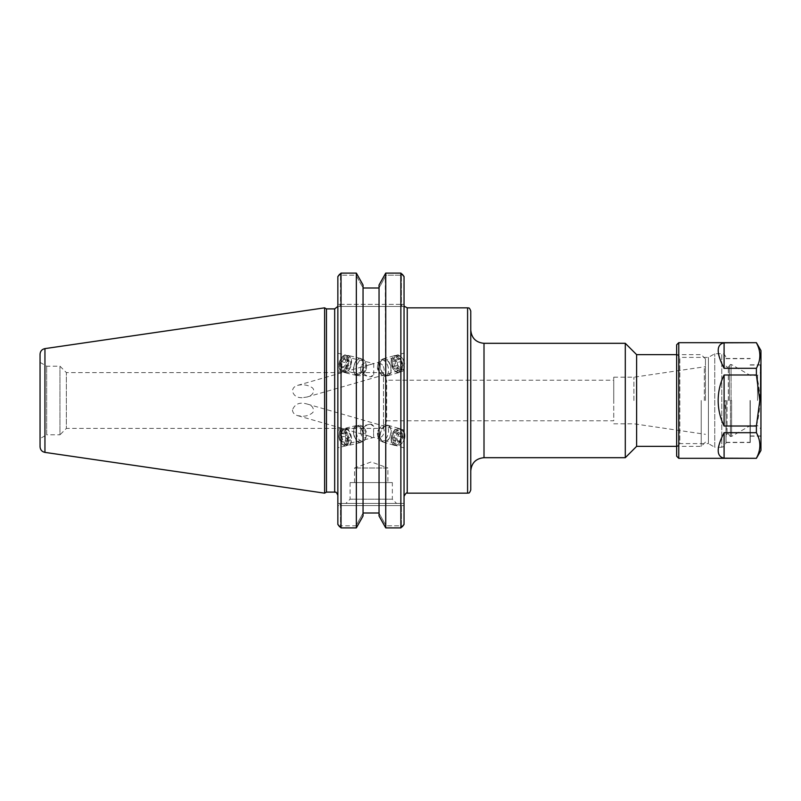 <?xml version="1.0" encoding="UTF-8"?>
<svg xmlns="http://www.w3.org/2000/svg" width="801" height="801" viewBox="0 0 801 801"><rect width="100%" height="100%" fill="white"/><g stroke="black" fill="none" stroke-linecap="round" stroke-linejoin="round"><path stroke-width="0.6" stroke-dasharray="4 3" d="M363.043 287.99L363.043 513.01L363.043 285.006L356.825 273.782L355.994 275.174L340.505 275.174L340.505 304.34L401.401 304.34L402.282 306.453L337.852 306.453L337.852 276.565L337.852 306.453L404.044 306.453L404.044 496.34L404.044 276.565L404.044 306.453L402.282 306.453L401.401 304.34L401.401 275.174L401.401 304.34L340.505 304.34L340.505 275.174L355.994 275.174L363.043 287.99L379.043 287.99L386.092 275.174L385.261 273.782L379.043 285.006L379.043 515.994L379.043 513.141L379.043 515.994L385.261 527.218L386.092 525.826L379.043 513.141L379.043 287.99L379.043 513.141L386.092 525.826L385.261 527.218L385.742 527.899L400.87 527.899L402.312 526.738L401.401 525.826L386.092 525.826L401.401 525.826L401.401 505.561L401.401 525.826L402.312 526.738M470.768 311.008L470.768 489.992M470.768 400.5L470.768 470.928L470.768 400.5M625.291 457.691L625.291 343.309M302.117 397.717C296.791 397.787 293.566 395.534 292.435 390.958C292.806 388.034 294.568 386.172 297.712 385.361C302.448 384.24 306.893 384.78 311.038 386.993C316.846 389.797 312.18 396.355 306.903 397.036L302.117 397.717M373.737 374.608L373.737 363.574A6.879 3.705 103.5 0 0 373.286 363.404A6.879 3.705 103.5 0 0 370.473 364.535L369.091 364.866C364.996 366.167 362.843 368.15 362.653 370.803C362.863 373.526 365.096 375.459 369.351 376.61L370.473 376.84A6.879 3.705 103.5 0 0 373.737 374.608L370.473 376.84M392.34 362.282A6.879 4.155 74 0 1 394.863 357.476A6.879 4.155 74 0 1 400.75 362.943A6.879 4.155 74 0 1 398.658 370.703A6.879 4.155 74 0 1 392.34 362.282M370.473 364.535L394.863 357.476M391.268 361.852A8.551 5.166 74 0 1 394.402 355.874A8.551 5.166 74 0 1 401.722 362.663A8.551 5.166 74 0 1 399.118 372.305A8.551 5.166 74 0 1 391.268 361.852M404.044 365.817L404.044 353.101L404.044 365.817M347.914 361.531A6.879 3.705 103.5 0 0 345.571 356.765A6.879 3.705 103.5 0 0 340.355 362.593A6.879 3.705 103.5 0 0 342.357 370.152A6.879 3.705 103.5 0 0 347.914 361.531M392.34 438.718A6.879 4.155 -74 0 1 398.658 430.297A6.879 4.155 -74 0 1 400.75 438.057A6.879 4.155 -74 0 1 394.863 443.524A6.879 4.155 -74 0 1 392.34 438.718M373.556 433.321L373.737 437.426L369.091 436.134C364.996 434.833 362.843 432.85 362.653 430.197C362.863 427.474 365.096 425.541 369.351 424.39L370.473 424.16L373.737 426.392L373.556 433.321M394.863 443.524L373.737 437.426A6.879 3.705 -103.5 0 1 373.286 437.596L345.571 444.235A6.879 3.705 -103.5 0 0 347.914 439.469A6.879 3.705 -103.5 0 0 342.357 430.848A6.879 3.705 -103.5 0 0 340.355 438.407A6.879 3.705 -103.5 0 0 345.571 444.235M292.435 410.042C292.816 412.976 294.568 414.848 297.712 415.649L302.117 416.22C306.503 416.33 310.147 415.008 313.061 412.245C314.192 407.979 312.13 405.226 306.893 403.974C299.634 401.902 294.808 403.924 292.435 410.042M404.044 435.183L404.044 447.899L404.044 435.183M391.268 439.148A8.551 5.166 -74 0 1 399.118 428.695A8.551 5.166 -74 0 1 401.722 438.337A8.551 5.166 -74 0 1 394.402 445.126A8.551 5.166 -74 0 1 391.268 439.148M373.737 426.392A6.879 3.705 -103.5 0 0 370.473 424.16M370.473 436.465A6.879 3.705 -103.5 0 0 373.286 437.596M337.852 365.566L337.852 353.211L337.852 365.566M348.866 361.061A8.551 4.606 103.5 0 0 345.952 355.143A8.551 4.606 103.5 0 0 339.484 362.382A8.551 4.606 103.5 0 0 341.977 371.774A8.551 4.606 103.5 0 0 348.866 361.061M348.866 439.939A8.551 4.606 -103.5 0 0 341.977 429.226A8.551 4.606 -103.5 0 0 339.484 438.618A8.551 4.606 -103.5 0 0 345.952 445.857A8.551 4.606 -103.5 0 0 348.866 439.939M337.852 435.434L337.852 447.789L337.852 435.434M701.215 400.5L701.215 446.367L701.215 400.5M705.451 400.5L705.451 358.868L705.451 400.5M636.615 446.367L636.615 354.633M40.05 438.628L40.05 362.372L40.05 438.628L46.658 434.813L46.658 366.187L46.658 434.813L59.965 434.813L59.965 366.187L59.965 434.813L66.363 428.405L66.363 372.595L66.363 428.405L383.499 428.405L383.499 372.595L383.499 428.405L386.663 420.785L386.663 380.215L386.663 420.785L613.736 420.785L613.736 380.215L613.736 420.785M704.349 400.5L704.349 367.299L704.349 400.5M633.901 400.5L633.901 377.201L633.901 400.5M613.736 400.5L613.736 377.201L613.736 400.5M385.742 527.899L385.261 273.782L386.092 275.174L401.401 275.174L386.092 275.174L379.043 287.99M402.312 274.262L401.401 275.174L402.312 274.262L400.87 273.101L400.87 527.899M363.043 513.01L355.994 525.826L340.505 525.826L340.505 505.561L340.505 525.826L339.594 526.738L341.036 527.899L356.345 527.899L363.043 515.994L363.043 513.01M356.345 527.899L356.345 273.101L356.825 273.782L355.994 275.174L363.043 287.859L363.043 285.006L363.043 515.994L363.043 513.141L355.994 525.826L356.825 527.218L355.994 525.826L340.505 525.826L339.594 526.738M340.505 275.174L339.594 274.262L340.505 275.174M339.624 503.439L340.505 505.561L401.401 505.561L337.852 505.561L337.852 503.439L402.282 503.439L401.401 505.561L404.044 505.561L404.044 524.435L404.044 503.439L404.044 505.561L401.401 505.561L402.282 503.439L404.044 503.439L339.624 503.439L340.505 505.561L337.852 505.561L337.852 524.435L337.852 503.439L339.624 503.439M339.624 306.453L340.505 304.34L337.852 304.34L340.505 304.34L339.624 306.453M392.35 482.592L350.087 482.592L392.35 482.592L392.35 499.203L350.087 499.203L392.35 499.203L396.585 503.439L345.852 503.439L396.585 503.439M354.543 482.592L354.543 468.004L371.213 461.927L387.894 468.004L354.543 468.004L387.894 468.004L387.894 482.592L354.543 482.592L387.894 482.592M404.044 276.565L404.044 524.435M337.852 400.5L337.852 495.288L337.852 400.5M337.852 524.435L337.852 276.565M326.458 308.896L326.458 492.104M341.036 527.899L341.036 273.101L339.594 274.262M324.615 493.166L324.615 307.834M40.05 446.728L40.05 354.272M760.319 400.5L760.319 364.825L760.319 400.5M750.046 400.5L750.046 442.332L750.046 400.5M725.996 400.5L725.996 443.023L725.996 400.5C721.561 403.534 727.218 389.366 725.996 443.023L724.334 446.387L721.761 447.258L721.761 353.742L721.761 447.258L714.752 447.258L714.752 353.742L714.752 447.258L708.424 443.604L708.424 357.396L708.424 443.604L679.829 443.604L679.829 357.396L679.829 443.604L676.645 446.778L676.645 354.222L676.645 446.778M750.257 400.5L750.257 442.542L750.257 400.5M729.391 400.5L729.391 365.546L729.391 400.5M757.566 400.5L757.566 375.399L757.566 400.5M760.95 400.5L760.95 364.195L760.95 400.5M760.95 350.568L760.95 450.432M756.394 458.192C761 449.691 761 441.191 756.394 432.69L724.094 432.69L724.094 458.192L756.394 458.322M756.394 426.012C761 409.001 761 391.999 756.394 374.988L724.094 374.988L724.094 426.012L756.394 426.012L756.394 432.69M756.394 368.31C761 359.809 761 351.309 756.394 342.808L724.094 342.808L724.094 368.31L756.394 368.31L756.394 374.988M724.094 342.808C716.244 344.51 716.244 353.011 724.094 368.31M724.094 374.988C716.244 391.999 716.244 409.001 724.094 426.012M724.094 432.69C716.244 447.989 716.244 456.49 724.094 458.192M678.767 342.678L678.767 458.322M676.645 456.21L676.645 344.79M389.797 363.574A8.761 5.287 74 0 1 387.994 375.709A8.761 5.287 74 0 1 380.495 368.75A8.761 5.287 74 0 1 383.168 358.878A8.761 5.287 74 0 1 389.797 363.574M389.596 363.754A8.34 5.036 -106 0 0 383.279 359.279A8.34 5.036 -106 0 0 380.735 368.68A8.34 5.036 -106 0 0 387.884 375.309A8.34 5.036 -106 0 0 389.596 363.754M400.981 360.36A8.761 5.287 74 0 1 399.178 372.505A8.761 5.287 74 0 1 391.679 365.546A8.761 5.287 74 0 1 394.342 355.674A8.761 5.287 74 0 1 400.981 360.36M400.78 360.54A8.34 5.036 74 0 1 399.058 372.105A8.34 5.036 74 0 1 391.919 365.476A8.34 5.036 74 0 1 394.462 356.075A8.34 5.036 74 0 1 400.78 360.54M403.173 359.849A8.34 5.036 74 0 1 404.325 367.579A8.34 5.036 74 0 1 401.461 371.414A8.34 5.036 74 0 1 394.312 364.785A8.34 5.036 74 0 1 396.855 355.384A8.34 5.036 74 0 1 401.321 357.116A8.34 5.036 74 0 1 403.173 359.849M398.097 367.178L395.774 369.231L392.84 366.598L392.23 361.912L394.553 359.859L397.486 362.503L398.097 367.178L402.893 365.807L402.272 361.121L399.339 358.488L397.026 360.53L397.636 365.216L400.57 367.859L402.893 365.807M400.57 367.859L395.774 369.231M397.636 365.216L392.84 366.598M397.026 360.53L392.23 361.912M399.339 358.488L394.553 359.859M402.272 361.121L397.486 362.503M387.203 364.435A8.34 5.036 74 0 1 385.491 375.999A8.34 5.036 74 0 1 381.016 374.267A8.34 5.036 74 0 1 378.012 363.804A8.34 5.036 74 0 1 380.886 359.969A8.34 5.036 74 0 1 387.203 364.435M403.474 360.07A7.299 4.405 74 0 1 404.475 366.828A7.299 4.405 74 0 1 398.498 369.091A7.299 4.405 74 0 1 395.574 358.928A7.299 4.405 74 0 1 401.852 357.677A7.299 4.405 74 0 1 403.474 360.07M383.299 366.457A5.217 3.144 74 0 1 383.489 372.665A5.217 3.144 74 0 1 379.434 372.595A5.217 3.144 74 0 1 377.561 366.057A5.217 3.144 74 0 1 380.034 363.594A5.217 3.144 74 0 1 383.299 366.457M380.024 434.623A8.761 5.287 106 0 0 383.168 442.122A8.761 5.287 106 0 0 390.668 435.163A8.761 5.287 106 0 0 387.994 425.291A8.761 5.287 106 0 0 380.024 434.623M380.295 434.583A8.34 5.036 -74 0 1 387.884 425.691A8.34 5.036 -74 0 1 390.427 435.093A8.34 5.036 -74 0 1 383.279 441.721A8.34 5.036 -74 0 1 380.295 434.583M391.208 437.837A8.761 5.287 106 0 0 394.342 445.326A8.761 5.287 106 0 0 401.842 438.367A8.761 5.287 106 0 0 399.178 428.495A8.761 5.287 106 0 0 391.208 437.837M391.469 437.787A8.34 5.036 106 0 0 394.462 444.925A8.34 5.036 106 0 0 401.601 438.297A8.34 5.036 106 0 0 399.058 428.895A8.34 5.036 106 0 0 391.469 437.787M404.044 432.4A8.34 5.036 106 0 0 401.461 429.586A8.34 5.036 106 0 0 393.872 438.477A8.34 5.036 106 0 0 396.855 445.616A8.34 5.036 106 0 0 401.321 443.884A8.34 5.036 106 0 0 404.325 433.421M393.201 440.75L396.255 440.25L398.217 435.944L397.126 432.16L394.072 432.66L392.11 436.956L393.201 440.75L397.987 442.122L396.906 438.337L398.868 434.042L401.922 433.531L403.003 437.326L401.041 441.621L397.987 442.122M401.041 441.621L396.255 440.25M403.003 437.326L398.217 435.944M401.922 433.531L397.126 432.16M398.868 434.042L394.072 432.66M396.906 438.337L392.11 436.956M377.902 433.892A8.34 5.036 106 0 0 378.012 437.196A8.34 5.036 106 0 0 380.886 441.031A8.34 5.036 106 0 0 388.024 434.402A8.34 5.036 106 0 0 385.491 425.001A8.34 5.036 106 0 0 381.016 426.733A8.34 5.036 106 0 0 377.902 433.892M404.044 432.81A7.299 4.405 106 0 0 399.148 431.409A7.299 4.405 106 0 0 395.324 438.598A7.299 4.405 106 0 0 397.086 444.425A7.299 4.405 106 0 0 401.852 443.323A7.299 4.405 106 0 0 404.044 439.509M377.481 432.88A5.217 3.144 106 0 0 377.561 434.943A5.217 3.144 106 0 0 381.837 436.555A5.217 3.144 106 0 0 383.919 429.296A5.217 3.144 106 0 0 379.434 428.405A5.217 3.144 106 0 0 377.481 432.88M362.473 369.992A8.761 4.716 -76.5 0 1 356.445 375.449A8.761 4.716 -76.5 0 1 353.892 365.837A8.761 4.716 -76.5 0 1 360.52 358.417A8.761 4.716 -76.5 0 1 362.473 369.992M362.282 369.842A8.34 4.496 103.5 0 0 360.42 358.828A8.34 4.496 103.5 0 0 354.112 365.887A8.34 4.496 103.5 0 0 356.535 375.048A8.34 4.496 103.5 0 0 362.282 369.842M350.518 367.128A8.761 4.716 -76.5 0 1 344.49 372.585A8.761 4.716 -76.5 0 1 341.937 362.973A8.761 4.716 -76.5 0 1 348.565 355.554A8.761 4.716 -76.5 0 1 350.518 367.128M350.327 366.978A8.34 4.496 -76.5 0 1 344.58 372.185A8.34 4.496 -76.5 0 1 342.157 363.023A8.34 4.496 -76.5 0 1 348.465 355.964A8.34 4.496 -76.5 0 1 350.327 366.978M347.764 366.367A8.34 4.496 -76.5 0 1 342.027 371.564A8.34 4.496 -76.5 0 1 339.674 369.021A8.34 4.496 -76.5 0 1 342.658 356.555A8.34 4.496 -76.5 0 1 345.902 355.354A8.34 4.496 -76.5 0 1 347.764 366.367M347.874 369.141L345.682 367.459L346.042 362.803L348.595 359.819L350.788 361.501L350.427 366.157L347.874 369.141L342.758 367.919L345.301 364.936L345.662 360.27L343.469 358.598L340.916 361.571L340.565 366.237L342.758 367.919M340.565 366.237L345.682 367.459M340.916 361.571L346.042 362.803M343.469 358.598L348.595 359.819M345.662 360.27L350.788 361.501M345.301 364.936L350.427 366.157M364.835 370.452A8.34 4.496 -76.5 0 1 362.342 374.447A8.34 4.496 -76.5 0 1 359.098 375.659A8.34 4.496 -76.5 0 1 356.675 366.498A8.34 4.496 -76.5 0 1 362.983 359.439A8.34 4.496 -76.5 0 1 365.336 361.982A8.34 4.496 -76.5 0 1 364.835 370.452M346.433 365.797A7.299 3.935 -76.5 0 1 339.354 368.12A7.299 3.935 -76.5 0 1 341.967 357.216A7.299 3.935 -76.5 0 1 346.573 357.707A7.299 3.935 -76.5 0 1 346.433 365.797M365.977 369.982A5.217 2.814 -76.5 0 1 364.415 372.475A5.217 2.814 -76.5 0 1 360.66 368.75A5.217 2.814 -76.5 0 1 361.241 366.307A5.217 2.814 -76.5 0 1 366.287 364.685A5.217 2.814 -76.5 0 1 365.977 369.982M353.541 433.151A8.761 4.716 -103.5 0 0 360.52 442.583A8.761 4.716 -103.5 0 0 363.073 432.971A8.761 4.716 -103.5 0 0 356.445 425.551A8.761 4.716 -103.5 0 0 353.541 433.151M353.782 433.191A8.34 4.496 76.5 0 1 356.535 425.952A8.34 4.496 76.5 0 1 362.853 433.021A8.34 4.496 76.5 0 1 360.42 442.172A8.34 4.496 76.5 0 1 353.782 433.191M341.586 436.014A8.761 4.716 -103.5 0 0 348.565 445.446A8.761 4.716 -103.5 0 0 351.118 435.824A8.761 4.716 -103.5 0 0 344.49 428.415A8.761 4.716 -103.5 0 0 341.586 436.014M341.827 436.054A8.34 4.496 -103.5 0 0 348.465 445.036A8.34 4.496 -103.5 0 0 350.898 435.884A8.34 4.496 -103.5 0 0 344.58 428.815A8.34 4.496 -103.5 0 0 341.827 436.054M339.264 436.675A8.34 4.496 -103.5 0 0 342.658 444.445A8.34 4.496 -103.5 0 0 345.902 445.646A8.34 4.496 -103.5 0 0 348.335 436.495A8.34 4.496 -103.5 0 0 342.027 429.436A8.34 4.496 -103.5 0 0 339.674 431.979A8.34 4.496 -103.5 0 0 339.264 436.675M347.314 440.33L350.027 440.83L350.948 437.026L349.156 432.7L346.443 432.2L345.521 436.014L347.314 440.33L342.187 441.561L340.395 437.246L341.316 433.431L344.03 433.932L345.822 438.247L344.901 442.062L342.187 441.561M344.901 442.062L350.027 440.83M345.822 438.247L350.948 437.026M344.03 433.932L349.156 432.7M341.316 433.431L346.443 432.2M340.395 437.246L345.521 436.014M356.335 432.58A8.34 4.496 -103.5 0 0 362.983 441.561A8.34 4.496 -103.5 0 0 365.336 439.018A8.34 4.496 -103.5 0 0 362.342 426.553A8.34 4.496 -103.5 0 0 359.098 425.341A8.34 4.496 -103.5 0 0 356.335 432.58M338.993 436.986A7.299 3.935 -103.5 0 0 341.967 443.784A7.299 3.935 -103.5 0 0 347.063 441.942A7.299 3.935 -103.5 0 0 344.73 432.22A7.299 3.935 -103.5 0 0 339.354 432.88A7.299 3.935 -103.5 0 0 338.993 436.986M360.66 432.29A5.217 2.814 -103.5 0 0 361.241 434.693A5.217 2.814 -103.5 0 0 366.287 436.315A5.217 2.814 -103.5 0 0 364.415 428.525A5.217 2.814 -103.5 0 0 360.66 432.25A5.217 2.814 -103.5 0 0 360.66 432.29M407.228 307.834L407.228 493.166M467.594 493.166L467.594 307.834M484.004 343.309L484.004 457.691M404.044 304.34L401.401 304.34L404.044 304.34M334.678 492.104L334.678 308.896M44.946 348.615L44.946 452.385M731.073 400.5L731.073 364.495L731.073 400.5M731.603 400.5L731.603 436.365L731.603 400.5M730.452 400.5L730.452 436.505L730.452 400.5M728.329 400.5L728.329 367.138L728.329 400.5M727.058 400.5L727.058 433.862L727.058 400.5M306.903 397.036L398.658 370.703M297.712 385.351L369.091 364.866M399.118 372.305L404.044 370.893M394.402 355.874L404.044 353.101M342.357 370.152L369.351 376.61M345.571 356.765L373.286 363.404M398.658 430.297L306.903 403.964M369.091 436.134L297.712 415.649M404.044 430.107L399.118 428.695M404.044 447.899L394.402 445.126M369.351 424.39L342.357 430.848M337.852 370.783L341.977 371.774M337.852 353.211L345.952 355.143M341.977 429.226L337.852 430.217M345.952 445.857L337.852 447.789M705.451 358.868L701.215 354.633L676.645 354.633M705.451 442.132L701.215 446.367L676.645 446.367M40.05 362.372L46.658 366.187L59.965 366.187L66.363 372.595L383.499 372.595L386.663 380.215L613.736 380.215M613.736 423.799L633.901 423.799L705.451 434.332M613.736 377.201L633.901 377.201L705.451 366.668M350.087 482.592L350.087 499.203L345.852 503.439M750.046 435.964L760.319 435.964L760.95 435.323M750.046 365.036L760.319 365.036L760.95 365.677M725.996 442.332L750.046 442.332M725.996 358.668L750.046 358.668M729.391 365.546L730.452 364.495L731.603 364.635L750.257 375.399L757.566 375.399L760.95 372.014M729.391 435.454L730.452 436.505L731.603 436.365L750.257 425.601L757.566 425.601L760.95 428.986M725.996 366.077L727.058 367.138L728.329 367.138L729.391 366.077M725.996 434.923L727.058 433.862L728.329 433.862L729.391 434.923M750.257 436.175L760.319 436.175L760.95 436.805M750.257 364.825L760.319 364.825L760.95 364.195M676.645 354.222L679.829 357.396L708.424 357.396L714.752 353.742L721.761 353.742C725.025 353.031 726.547 358.798 725.996 357.977M725.996 442.542L750.257 442.542M725.996 358.458L750.257 358.458M387.994 375.709L399.178 372.505M383.168 358.878L394.342 355.674M399.058 372.105L401.461 371.414M394.462 356.075L396.855 355.384M385.491 375.999L387.884 375.309M380.886 359.969L383.279 359.279M401.852 357.677L401.321 357.116M404.475 366.828L404.325 367.579M379.434 372.595L381.016 374.267M377.561 366.057L378.012 363.804M383.168 442.122L394.342 445.326M387.994 425.291L399.178 428.495M394.462 444.925L396.855 445.616M399.058 428.895L401.461 429.586M380.886 441.031L383.279 441.721M385.491 425.001L387.884 425.691M401.852 443.323L401.321 443.884M377.561 434.943L378.012 437.196M379.434 428.405L381.016 426.733M360.52 358.417L348.565 355.554M356.445 375.449L344.49 372.585M348.465 355.964L345.902 355.354M344.58 372.185L342.027 371.564M362.983 359.439L360.42 358.828M359.098 375.659L356.535 375.048M339.354 368.12L339.674 369.021M341.967 357.216L342.658 356.555M361.241 366.307A9.472 9.472 0 0 0 360.66 368.75M366.287 364.685L365.336 361.982M364.415 372.475L362.342 374.447M356.445 425.551L344.49 428.415M360.52 442.583L348.565 445.446M344.58 428.815L342.027 429.436M348.465 445.036L345.902 445.646M359.098 425.341L356.535 425.952M362.983 441.561L360.42 442.172M341.967 443.784L342.658 444.445M339.354 432.88L339.674 431.979M360.66 432.25A9.472 9.472 0 0 0 361.241 434.693M364.415 428.525L362.342 426.553M366.287 436.315L365.336 439.018"/><path stroke-width="1.2" d="M470.768 400.5L470.768 311.008C468.945 306.322 468.535 308.575 467.594 307.834L467.594 493.166C468.535 492.425 468.945 494.678 470.768 489.992L470.768 400.5M484.004 343.309L625.291 343.309L625.291 457.691L484.004 457.691L484.004 343.309C475.964 342.528 471.549 338.112 470.768 330.072M676.645 354.633L636.615 354.633L636.615 446.367L676.645 446.367M402.312 526.738L404.044 524.435L400.87 527.899L400.87 273.101L385.742 273.101L400.87 273.101L404.044 276.565L402.312 274.262M379.043 285.006L385.742 273.101L385.742 527.899L379.043 515.994L379.043 285.006M379.043 287.99L363.043 287.99M339.594 274.262L337.852 276.565L341.036 273.101L356.345 273.101L363.043 285.006L363.043 515.994L356.345 527.899L341.036 527.899L337.852 524.435L339.594 526.738M379.043 513.01L363.043 513.01L379.043 513.01M400.87 527.899L385.742 527.899M356.345 527.899L356.345 273.101L341.036 273.101L341.036 527.899M404.044 524.435L404.044 276.565M337.852 276.565L337.852 524.435M326.458 400.5L326.458 308.896L324.615 307.834L324.615 493.166L326.458 492.104L326.458 400.5M40.05 400.5L40.05 446.728C40.28 449.822 41.912 451.704 44.946 452.385L44.946 348.615C41.912 349.296 40.28 351.178 40.05 354.272L40.05 400.5M756.394 458.322L760.95 450.432L760.95 350.568L756.394 342.678L678.767 342.678L678.767 458.322L756.394 458.322L724.094 458.192L724.094 432.69L756.394 432.69L756.394 426.012L724.094 426.012L724.094 374.988L756.394 374.988L759.819 400.5L756.394 426.012M724.094 426.012C720.179 417.962 718.197 409.451 718.167 400.5C718.197 391.549 720.179 383.038 724.094 374.988M756.394 432.69C761 441.191 761 449.691 756.394 458.192M756.394 342.808C761 351.309 761 359.809 756.394 368.31L724.094 368.31L724.094 342.808L756.394 342.678M756.394 374.988L756.394 368.31M724.094 458.192C716.244 456.49 716.244 447.989 724.094 432.69M724.094 368.31C716.244 353.011 716.244 344.51 724.094 342.808M678.767 342.678L676.645 344.79L676.645 456.21L678.767 458.322M404.044 439.509A7.299 4.405 106 0 0 404.475 434.172L404.325 433.421A8.34 5.036 106 0 0 404.044 432.4M404.475 434.172A7.299 4.405 106 0 0 404.044 432.81M404.044 496.34C405.717 493.306 406.778 492.245 407.228 493.166L407.228 307.834L467.594 307.834M337.772 306.453L334.678 308.896L334.678 492.104C335.509 492.975 335.559 490.202 337.852 495.288M404.605 306.453L407.228 307.834M407.228 493.166L467.594 493.166M484.004 457.691C475.964 458.472 471.549 462.888 470.768 470.928M636.615 354.633L625.291 343.309M636.615 446.367L625.291 457.691M334.678 308.896L326.458 308.896M334.678 492.104L326.458 492.104M44.946 452.385L324.615 493.166M44.946 348.615L324.615 307.834"/></g></svg>

